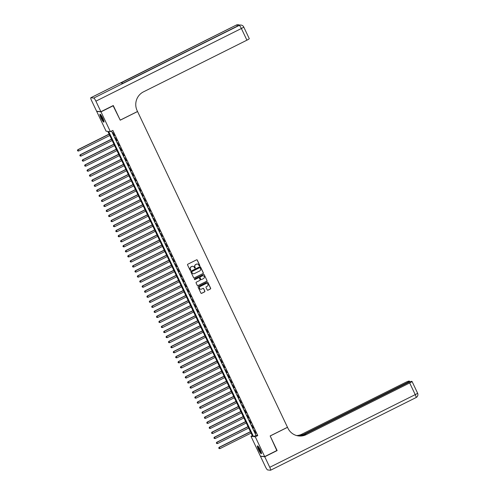 <?xml version="1.0" encoding="UTF-8"?>
<svg xmlns="http://www.w3.org/2000/svg" width="495" height="495" viewBox="0 0 495 495"><rect width="100%" height="100%" fill="white"/><g stroke="black" fill="none" stroke-linecap="round" stroke-linejoin="round"><path stroke-width="0.74" d="M199.596 265.877A0.384 0.377 96.3 0 0 199.776 265.357L197.276 260.098A0.551 0.538 96.3 0 0 196.552 259.844L187.815 264.212A0.551 0.538 96.3 0 0 187.562 264.949L190.061 270.208A0.384 0.377 96.3 0 0 190.563 270.388A0.384 0.377 96.3 0 0 190.742 269.868L190.414 269.187A1.763 1.726 96.3 0 1 191.219 266.83L191.949 266.465A1.763 1.726 96.3 0 1 194.257 267.275L194.578 267.956A0.384 0.377 96.3 0 0 195.079 268.129A0.384 0.377 96.3 0 0 195.259 267.616L194.931 266.935A1.763 1.726 96.3 0 1 195.735 264.571L196.465 264.206A1.763 1.726 96.3 0 1 198.773 265.017L199.095 265.697A0.384 0.377 96.3 0 0 199.596 265.877M199.337 265.902A0.384 0.377 96.3 0 0 199.658 265.345L197.159 260.085A0.551 0.538 96.3 0 0 196.793 259.788M190.303 270.412A0.384 0.377 96.3 0 0 190.624 269.855L190.414 269.187M194.82 268.154A0.384 0.377 96.3 0 0 195.141 267.603L194.931 266.935M258.514 449.714A4.381 0.767 63.5 0 1 257.462 445.89A4.381 0.767 63.5 0 1 260.327 449.912A4.381 0.767 63.5 0 1 261.379 453.736A4.381 0.767 63.5 0 1 258.514 449.714M101.042 118.076A4.381 0.767 63.5 0 1 99.99 114.258A4.381 0.767 63.5 0 1 102.855 118.28A4.381 0.767 63.5 0 1 103.907 122.098A4.381 0.767 63.5 0 1 101.042 118.076M207.219 289.952A0.551 0.538 96.3 0 0 207.937 290.206L210.387 288.981A0.551 0.538 96.3 0 0 210.641 288.245L207.869 282.404A0.551 0.538 96.3 0 0 207.145 282.15L198.402 286.518A0.551 0.538 96.3 0 0 198.155 287.255L200.927 293.096A0.551 0.538 96.3 0 0 201.651 293.349L204.608 291.871A0.551 0.538 96.3 0 0 204.862 291.128L203.674 288.628A0.551 0.538 96.3 0 0 202.95 288.381L201.484 289.111A1.473 1.442 96.3 0 1 199.429 288.041A1.473 1.442 96.3 0 1 200.228 286.463L205.982 283.586A1.473 1.442 96.3 0 1 208.036 284.656A1.473 1.442 96.3 0 1 207.238 286.24L206.279 286.716A0.551 0.538 96.3 0 0 206.031 287.453L207.219 289.952M113.046 105.645L120.242 120.18L137.554 111.53L287.484 427.278L270.165 435.928L277.051 450.431L264.683 456.607L260.389 456.13L250.984 436.336L252.728 436.528L107.83 131.373L106.091 131.181L96.686 111.381L100.986 111.858L110.385 131.658L108.64 131.466L253.539 436.615L255.284 436.813L264.683 456.607M113.355 105.683L100.986 111.858M111.524 131.088L256.014 435.383L257.753 435.575L112.86 130.42L110.385 131.658M257.753 435.575L255.284 436.813M203.08 273.587A0.551 0.538 96.3 0 0 203.327 272.844L200.555 267.003A0.551 0.538 96.3 0 0 199.838 266.749L191.095 271.118A0.551 0.538 96.3 0 0 190.841 271.854L193.613 277.701A0.551 0.538 96.3 0 0 194.337 277.949L202.962 273.574A0.551 0.538 96.3 0 0 203.216 272.832L200.438 266.991A0.551 0.538 96.3 0 0 200.073 266.694M204.212 274.7L206.984 280.547A0.551 0.538 96.3 0 1 206.737 281.284L197.994 285.652A0.551 0.538 96.3 0 1 197.27 285.398L196.082 282.899A0.551 0.538 96.3 0 1 196.336 282.162L199.881 280.387A0.551 0.538 96.3 0 0 200.129 279.65L199.343 277.992A0.551 0.538 96.3 0 0 198.625 277.738L194.931 279.582A0.384 0.377 96.3 0 1 194.393 279.304A0.384 0.377 96.3 0 1 194.603 278.889L203.488 274.453A0.551 0.538 96.3 0 1 204.212 274.7L206.984 280.547M114.531 135.624L112.804 132.567L114.531 135.624M116.925 140.667L115.199 137.61L116.925 140.667M119.32 145.709L117.593 142.653L119.32 145.709M121.714 150.752L119.988 147.696L121.714 150.752M124.109 155.801L122.383 152.738L124.109 155.801M126.503 160.844L124.777 157.781L126.503 160.844M128.898 165.887L127.172 162.83L128.898 165.887M131.299 170.93L129.566 167.873L131.299 170.93M133.693 175.972L131.961 172.916L133.693 175.972M136.088 181.015L134.355 177.959L136.088 181.015M138.482 186.064L136.756 183.001L138.482 186.064M140.877 191.107L139.151 188.051L140.877 191.107M143.272 196.15L141.545 193.093L143.272 196.15M145.666 201.193L143.94 198.136L145.666 201.193M148.061 206.236L146.334 203.179L148.061 206.236M150.455 211.285L148.729 208.222L150.455 211.285M152.85 216.327L151.124 213.265L152.85 216.327M155.244 221.37L153.518 218.314L155.244 221.37M157.639 226.413L155.913 223.356L157.639 226.413M160.034 231.456L158.307 228.399L160.034 231.456M162.428 236.499L160.702 233.442L162.428 236.499M164.829 241.548L163.096 238.485L164.829 241.548M167.223 246.59L165.491 243.528L167.223 246.59M169.618 251.633L167.885 248.577L169.618 251.633M172.013 256.676L170.286 253.619L172.013 256.676M174.407 261.719L172.681 258.662L174.407 261.719M176.802 266.762L175.075 263.705L176.802 266.762M179.196 271.811L177.47 268.748L179.196 271.811M181.591 276.853L179.864 273.791L181.591 276.853M183.985 281.896L182.259 278.84L183.985 281.896M186.38 286.939L184.654 283.882L186.38 286.939M188.774 291.982L187.048 288.925L188.774 291.982M191.169 297.025L189.443 293.968L191.169 297.025M193.564 302.074L191.837 299.011L193.564 302.074M195.958 307.117L194.232 304.054L195.958 307.117M198.359 312.159L196.626 309.103L198.359 312.159M200.753 317.202L199.021 314.146L200.753 317.202M203.148 322.245L201.422 319.188L203.148 322.245M205.543 327.288L203.816 324.231L205.543 327.288M207.937 332.337L206.211 329.274L207.937 332.337M210.332 337.38L208.605 334.317L210.332 337.38M212.726 342.422L211 339.366L212.726 342.422M215.121 347.465L213.394 344.409L215.121 347.465M217.515 352.508L215.789 349.451L217.515 352.508M219.91 357.551L218.184 354.494L219.91 357.551M222.304 362.6L220.578 359.537L222.304 362.6M224.699 367.643L222.973 364.586L224.699 367.643M227.094 372.686L225.367 369.629L227.094 372.686M229.488 377.728L227.762 374.672L229.488 377.728M231.889 382.771L230.156 379.714L231.889 382.771M234.284 387.814L232.551 384.757L234.284 387.814M236.678 392.863L234.952 389.8L236.678 392.863M239.073 397.906L237.346 394.849L239.073 397.906M241.467 402.949L239.741 399.892L241.467 402.949M243.862 407.991L242.135 404.935L243.862 407.991M246.256 413.034L244.53 409.978L246.256 413.034M248.651 418.083L246.925 415.02L248.651 418.083M251.045 423.126L249.319 420.063L251.045 423.126M253.44 428.169L251.714 425.112L253.44 428.169M254.108 430.155L255.835 433.212L254.108 430.155M252.32 435.668L250.984 436.336M256.014 435.383L253.539 436.615M197.35 264.033A1.763 1.726 96.3 0 0 196.348 264.194L196.465 264.206M194.82 266.923A1.763 1.726 96.3 0 1 195.618 264.559L196.348 264.194M192.833 266.291A1.763 1.726 96.3 0 0 191.831 266.452L191.949 266.465M190.303 269.175A1.763 1.726 96.3 0 1 191.101 266.817L191.831 266.452M193.984 277.992A0.551 0.538 96.3 0 0 194.219 277.936L202.962 273.574M200.135 267.888A0.384 0.377 96.3 0 0 199.627 267.715L191.955 271.545A0.384 0.377 96.3 0 0 191.782 272.064L192.122 272.782A1.763 1.726 96.3 0 0 194.43 273.587L199.671 270.969A1.763 1.726 96.3 0 0 200.475 268.606L200.135 267.888M193.421 273.747A1.763 1.726 96.3 0 1 192.004 272.764L191.664 272.046A0.384 0.377 96.3 0 1 191.837 271.532L199.516 267.696M197.641 285.695A0.551 0.538 96.3 0 0 197.876 285.64L206.619 281.271A0.551 0.538 96.3 0 0 206.867 280.535M198.86 277.683A0.551 0.538 96.3 0 0 198.507 277.726L194.931 279.582M203.556 278.549A1.473 1.442 96.3 0 0 203.092 275.758A1.473 1.442 96.3 0 0 202.3 275.901L200.271 276.915A0.551 0.538 96.3 0 0 200.023 277.652L200.809 279.31A0.551 0.538 96.3 0 0 201.533 279.564L203.556 278.549M203.037 275.752A1.473 1.442 96.3 0 0 202.183 275.888L202.3 275.901M201.18 279.607A0.551 0.538 96.3 0 1 200.698 279.298L199.906 277.639A0.551 0.538 96.3 0 1 200.159 276.903L202.183 275.888M204.095 274.688A0.551 0.538 96.3 0 0 203.73 274.397M206.712 283.443A1.473 1.442 96.3 0 0 205.864 283.573L205.982 283.586M200.636 289.247A1.473 1.442 96.3 0 1 200.11 286.45L205.864 283.573M201.292 293.393A0.551 0.538 96.3 0 0 201.533 293.337L204.497 291.858A0.551 0.538 96.3 0 0 204.744 291.116L203.556 288.616A0.551 0.538 96.3 0 0 203.191 288.319M207.584 290.249A0.551 0.538 96.3 0 0 207.82 290.194L210.276 288.969A0.551 0.538 96.3 0 0 210.524 288.232L207.751 282.391A0.551 0.538 96.3 0 0 207.38 282.094M109.117 134.083L77.802 149.725L78.686 151.018L109.785 135.488M109.185 134.225L78.086 149.756L77.424 150.437L77.777 150.95L77.536 150.449M78.686 151.018L77.777 150.95M77.424 150.437L77.802 149.725M103.987 121.386A3.793 0.668 63.5 0 1 102.477 119.604A3.793 0.668 63.5 0 1 100.609 114.623M100.931 115.001A3.514 0.619 -116.5 0 0 102.713 119.363A3.514 0.619 -116.5 0 0 103.876 120.904M100.287 114.333A4.356 0.767 -116.5 0 0 102.496 119.846A4.356 0.767 -116.5 0 0 104.024 121.82M261.459 453.018A3.793 0.668 63.5 0 1 259.943 451.242A3.793 0.668 63.5 0 1 258.081 446.255M258.402 446.639A3.514 0.619 -116.5 0 0 260.184 451.001A3.514 0.619 -116.5 0 0 261.348 452.535M257.759 445.97A4.356 0.767 -116.5 0 0 259.968 451.483A4.356 0.767 -116.5 0 0 261.496 453.451M100.912 111.709L113.281 105.528L120.217 120.13L137.536 111.48L137.127 110.62A14.046 13.736 -83.7 0 1 143.507 91.835L246.918 40.175L241.374 28.5L95.906 101.166L100.912 111.709L96.618 111.233L91.612 100.689A3.372 0.594 -116.5 0 1 90.802 97.75L236.27 25.084A3.372 0.594 63.5 0 1 236.338 25.072L90.87 97.738A3.372 0.594 -116.5 0 0 90.802 97.75M95.906 101.166A3.372 0.594 -116.5 0 0 93.772 98.066L90.87 97.738M237.544 26.043A3.372 0.594 63.5 0 0 236.629 25.109A3.372 3.298 -83.7 0 1 238.442 24.781L238.151 24.75A3.372 3.298 96.3 0 0 236.338 25.072L120.848 82.943L123.168 83.203L239.24 25.393A3.372 0.594 63.5 0 1 241.374 28.5A3.372 0.377 -25.4 0 0 243.726 26.978A3.372 3.372 0 0 0 241.053 25.072L240.762 25.041A3.372 3.298 96.3 0 0 238.955 25.363A3.372 0.594 63.5 0 0 238.881 25.375A3.372 0.594 63.5 0 0 238.831 25.424M243.726 26.978L249.27 38.653A3.372 0.377 154.6 0 1 246.918 40.175M276.816 450.549L270.19 435.977L287.508 427.327L287.917 428.187A14.046 13.736 96.3 0 0 298.739 435.965A14.046 13.736 96.3 0 0 306.275 434.616L409.687 382.957A3.372 0.377 -25.4 0 0 412.032 381.435A3.372 0.377 -25.4 0 0 411.958 381.397L411.617 381.36A3.372 0.377 -25.4 0 0 407.948 382.765L301.622 435.878M264.751 456.761L260.457 456.285L265.462 466.822A3.372 0.594 -116.5 0 0 267.597 469.928L270.499 470.25A3.372 0.594 -116.5 0 0 270.567 470.238A3.372 0.594 -116.5 0 0 269.756 467.299L264.751 456.761L277.126 450.58M300.397 435.99L407.125 382.672A3.372 0.377 -25.4 0 0 409.476 381.15A3.372 0.377 -25.4 0 0 409.396 381.113L409.056 381.076A3.372 0.377 -25.4 0 0 405.386 382.48L301.975 434.14A14.046 13.736 96.3 0 1 296.61 435.557M296.814 435.612A14.046 13.736 96.3 0 0 302.396 434.183L298.832 435.965M298.528 435.94A14.046 13.736 96.3 0 0 305.854 434.567L306.275 434.616M111.511 139.126L80.196 154.768L81.081 156.061L112.179 140.531M111.579 139.268L80.487 154.799L79.819 155.48L80.171 155.993L79.936 155.492M81.081 156.061L80.171 155.993M79.819 155.48L80.196 154.768M113.906 144.169L82.591 159.811L83.476 161.104L114.574 145.573M113.974 144.311L82.882 159.848L82.213 160.522L82.566 161.042L82.331 160.535M83.476 161.104L82.566 161.042M82.213 160.522L82.591 159.811M116.3 149.212L84.985 164.86L85.87 166.153L116.969 150.616M116.368 149.354L85.276 164.891L84.608 165.565L84.961 166.085L84.725 165.578M85.87 166.153L84.961 166.085M84.608 165.565L84.985 164.86M118.695 154.254L87.38 169.903L88.265 171.196L119.363 155.659M118.763 154.403L87.671 169.934L87.002 170.608L87.355 171.128L87.12 170.62M88.265 171.196L87.355 171.128M87.002 170.608L87.38 169.903M121.089 159.303L89.774 174.945L90.665 176.239L121.758 160.708M121.157 159.446L90.065 174.976L89.397 175.657L89.75 176.171L89.515 175.669M90.665 176.239L89.75 176.171M89.397 175.657L89.774 174.945M123.484 164.346L92.169 179.988L93.06 181.281L124.152 165.751M123.552 164.488L92.46 180.019L91.792 180.7L92.15 181.213L91.909 180.712M93.06 181.281L92.15 181.213M91.792 180.7L92.169 179.988M125.879 169.389L94.564 185.031L95.455 186.324L126.547 170.794M125.947 169.531L94.854 185.062L94.186 185.743L94.545 186.256L94.304 185.755M95.455 186.324L94.545 186.256M94.186 185.743L94.564 185.031M128.273 174.432L96.958 190.074L97.849 191.367L128.941 175.836M128.341 174.574L97.249 190.111L96.581 190.785L96.94 191.305L96.698 190.798M97.849 191.367L96.94 191.305M96.581 190.785L96.958 190.074M130.668 179.475L99.353 195.123L100.244 196.416L131.336 180.879M130.736 179.617L99.644 195.154L98.975 195.828L99.334 196.348L99.093 195.841M100.244 196.416L99.334 196.348M98.975 195.828L99.353 195.123M133.068 184.517L101.747 200.166L102.638 201.459L133.73 185.922M133.136 184.666L102.038 200.197L101.37 200.871L101.729 201.391L101.487 200.883M102.638 201.459L101.729 201.391M101.37 200.871L101.747 200.166M135.463 189.566L104.142 205.208L105.033 206.502L136.125 190.971M135.531 189.709L104.433 205.239L103.764 205.92L104.123 206.434L103.882 205.932M105.033 206.502L104.123 206.434M103.764 205.92L104.142 205.208M137.858 194.609L106.536 210.251L107.427 211.544L138.52 196.014M137.926 194.752L106.827 210.282L106.165 210.963L106.518 211.476L106.276 210.975M107.427 211.544L106.518 211.476M106.165 210.963L106.536 210.251M140.252 199.652L108.931 215.294L109.822 216.587L140.92 201.057M140.32 199.794L109.222 215.325L108.56 216.006L108.912 216.519L108.671 216.018M109.822 216.587L108.912 216.519M108.56 216.006L108.931 215.294M142.647 204.695L111.332 220.337L112.217 221.63L143.315 206.099M142.715 204.837L111.616 220.374L110.954 221.048L111.307 221.568L111.066 221.061M112.217 221.63L111.307 221.568M110.954 221.048L111.332 220.337M145.041 209.738L113.726 225.386L114.611 226.679L145.709 211.142M145.109 209.88L114.017 225.417L113.349 226.091L113.701 226.611L113.466 226.104M114.611 226.679L113.701 226.611M113.349 226.091L113.726 225.386M147.436 214.787L116.121 230.429L117.006 231.722L148.104 216.185M147.504 214.929L116.412 230.46L115.743 231.134L116.096 231.654L115.861 231.146M117.006 231.722L116.096 231.654M115.743 231.134L116.121 230.429M149.83 219.829L118.515 235.472L119.4 236.765L150.499 221.234M149.898 219.972L118.806 235.502L118.138 236.183L118.491 236.697L118.256 236.195M119.4 236.765L118.491 236.697M118.138 236.183L118.515 235.472M152.225 224.872L120.91 240.514L121.795 241.808L152.893 226.277M152.293 225.015L121.201 240.545L120.533 241.226L120.885 241.739L120.65 241.238M121.795 241.808L120.885 241.739M120.533 241.226L120.91 240.514M154.619 229.915L123.305 245.557L124.196 246.85L155.288 231.32M154.688 230.057L123.595 245.588L122.927 246.269L123.28 246.788L123.045 246.281M124.196 246.85L123.28 246.788M122.927 246.269L123.305 245.557M157.014 234.958L125.699 250.6L126.59 251.893L157.682 236.363M157.082 235.1L125.99 250.637L125.322 251.312L125.681 251.831L125.439 251.324M126.59 251.893L125.681 251.831M125.322 251.312L125.699 250.6M159.409 240.001L128.094 255.649L128.985 256.942L160.077 241.405M159.477 240.149L128.384 255.68L127.716 256.354L128.075 256.874L127.834 256.367M128.985 256.942L128.075 256.874M127.716 256.354L128.094 255.649M161.803 245.05L130.488 260.692L131.379 261.985L162.471 246.448M161.871 245.192L130.779 260.723L130.111 261.397L130.47 261.917L130.228 261.416M131.379 261.985L130.47 261.917M130.111 261.397L130.488 260.692M164.198 250.093L132.883 265.735L133.774 267.028L164.866 251.497M164.266 250.235L133.174 265.765L132.505 266.446L132.864 266.96L132.623 266.459M133.774 267.028L132.864 266.96M132.505 266.446L132.883 265.735M166.598 255.135L135.277 270.777L136.168 272.071L167.261 256.54M166.667 255.278L135.568 270.808L134.9 271.489L135.259 272.002L135.017 271.501M136.168 272.071L135.259 272.002M134.9 271.489L135.277 270.777M168.993 260.178L137.672 275.82L138.563 277.113L169.655 261.583M169.061 260.321L137.963 275.857L137.294 276.532L137.653 277.051L137.412 276.544M138.563 277.113L137.653 277.051M137.294 276.532L137.672 275.82M171.388 265.221L140.066 280.863L140.957 282.156L172.05 266.626M171.456 265.363L140.357 280.9L139.695 281.575L140.048 282.094L139.807 281.587M140.957 282.156L140.048 282.094M139.695 281.575L140.066 280.863M173.782 270.264L142.461 285.912L143.352 287.205L174.45 271.668M173.85 270.412L142.752 285.943L142.09 286.617L142.442 287.137L142.201 286.63M143.352 287.205L142.442 287.137M142.09 286.617L142.461 285.912M176.177 275.313L144.862 290.955L145.747 292.248L176.845 276.711M176.245 275.455L145.146 290.986L144.484 291.66L144.837 292.18L144.596 291.679M145.747 292.248L144.837 292.18M144.484 291.66L144.862 290.955M178.571 280.356L147.256 295.998L148.141 297.291L179.24 281.76M178.639 280.498L147.547 296.029L146.879 296.709L147.232 297.223L146.996 296.722M148.141 297.291L147.232 297.223M146.879 296.709L147.256 295.998M180.966 285.398L149.651 301.04L150.536 302.334L181.634 286.803M181.034 285.541L149.942 301.071L149.273 301.752L149.626 302.266L149.391 301.764M150.536 302.334L149.626 302.266M149.273 301.752L149.651 301.04M183.36 290.441L152.045 306.083L152.93 307.376L184.029 291.846M183.428 290.584L152.336 306.12L151.668 306.795L152.021 307.315L151.786 306.807M152.93 307.376L152.021 307.315M151.668 306.795L152.045 306.083M185.755 295.484L154.44 311.132L155.325 312.425L186.423 296.889M185.823 295.626L154.731 311.163L154.063 311.838L154.415 312.357L154.18 311.85M155.325 312.425L154.415 312.357M154.063 311.838L154.44 311.132M188.149 300.527L156.835 316.175L157.726 317.468L188.818 301.931M188.218 300.675L157.125 316.206L156.457 316.88L156.81 317.4L156.575 316.893M157.726 317.468L156.81 317.4M156.457 316.88L156.835 316.175M190.544 305.576L159.229 321.218L160.12 322.511L191.212 306.98M190.612 305.718L159.52 321.249L158.852 321.923L159.211 322.443L158.969 321.942M160.12 322.511L159.211 322.443M158.852 321.923L159.229 321.218M192.939 310.619L161.624 326.261L162.515 327.554L193.607 312.023M193.007 310.761L161.915 326.292L161.246 326.972L161.605 327.486L161.364 326.985M162.515 327.554L161.605 327.486M161.246 326.972L161.624 326.261M195.333 315.662L164.018 331.304L164.909 332.597L196.001 317.066M195.401 315.804L164.309 331.334L163.641 332.015L164 332.529L163.758 332.027M164.909 332.597L164 332.529M163.641 332.015L164.018 331.304M197.728 320.704L166.413 336.346L167.304 337.639L198.396 322.109M197.796 320.847L166.704 336.383L166.035 337.058L166.394 337.578L166.153 337.07M167.304 337.639L166.394 337.578M166.035 337.058L166.413 336.346M200.129 325.747L168.807 341.395L169.698 342.689L200.791 327.152M200.197 325.889L169.098 341.426L168.43 342.101L168.789 342.62L168.547 342.113M169.698 342.689L168.789 342.62M168.43 342.101L168.807 341.395M202.523 330.79L171.202 346.438L172.093 347.731L203.185 332.195M202.591 330.938L171.493 346.469L170.825 347.144L171.183 347.663L170.942 347.156M172.093 347.731L171.183 347.663M170.825 347.144L171.202 346.438M204.918 335.839L173.597 351.481L174.488 352.774L205.58 337.243M204.986 335.981L173.887 351.512L173.225 352.193L173.578 352.706L173.337 352.205M174.488 352.774L173.578 352.706M173.225 352.193L173.597 351.481M207.312 340.882L175.991 356.524L176.882 357.817L207.98 342.286M207.38 341.024L176.282 356.555L175.62 357.235L175.972 357.749L175.731 357.248M176.882 357.817L175.972 357.749M175.62 357.235L175.991 356.524M209.707 345.925L178.392 361.567L179.277 362.86L210.375 347.329M209.775 346.067L178.676 361.598L178.014 362.278L178.367 362.792L178.126 362.291M179.277 362.86L178.367 362.792M178.014 362.278L178.392 361.567M212.101 350.967L180.786 366.609L181.671 367.903L212.77 352.372M212.169 351.11L181.077 366.647L180.409 367.321L180.762 367.841L180.526 367.333M181.671 367.903L180.762 367.841M180.409 367.321L180.786 366.609M214.496 356.01L183.181 371.658L184.066 372.952L215.164 357.415M214.564 356.153L183.472 371.689L182.804 372.364L183.156 372.884L182.921 372.376M184.066 372.952L183.156 372.884M182.804 372.364L183.181 371.658M216.89 361.053L185.576 376.701L186.46 377.994L217.559 362.458M216.958 361.202L185.866 376.732L185.198 377.407L185.551 377.926L185.316 377.419M186.46 377.994L185.551 377.926M185.198 377.407L185.576 376.701M219.285 366.102L187.97 381.744L188.855 383.037L219.953 367.507M219.353 366.244L188.261 381.775L187.593 382.456L187.945 382.969L187.71 382.468M188.855 383.037L187.945 382.969M187.593 382.456L187.97 381.744M221.68 371.145L190.365 386.787L191.256 388.08L222.348 372.549M221.748 371.287L190.655 386.818L189.987 387.498L190.346 388.012L190.105 387.511M191.256 388.08L190.346 388.012M189.987 387.498L190.365 386.787M224.074 376.188L192.759 391.83L193.65 393.123L224.742 377.592M224.142 376.33L193.05 391.861L192.382 392.541L192.741 393.055L192.499 392.554M193.65 393.123L192.741 393.055M192.382 392.541L192.759 391.83M226.469 381.23L195.154 396.872L196.045 398.166L227.137 382.635M226.537 381.373L195.445 396.91L194.776 397.584L195.135 398.104L194.894 397.596M196.045 398.166L195.135 398.104M194.776 397.584L195.154 396.872M228.863 386.273L197.548 401.921L198.439 403.215L229.531 387.678M228.931 386.416L197.839 401.952L197.171 402.627L197.53 403.147L197.288 402.639M198.439 403.215L197.53 403.147M197.171 402.627L197.548 401.921M231.258 391.316L199.943 406.964L200.834 408.257L231.926 392.721M231.326 391.465L200.234 406.995L199.565 407.67L199.924 408.189L199.683 407.682M200.834 408.257L199.924 408.189M199.565 407.67L199.943 406.964M233.659 396.365L202.337 412.007L203.228 413.3L234.321 397.77M233.727 396.507L202.628 412.038L201.96 412.719L202.319 413.232L202.078 412.731M203.228 413.3L202.319 413.232M201.96 412.719L202.337 412.007M236.053 401.408L204.732 417.05L205.623 418.343L236.715 402.812M236.121 401.55L205.023 417.081L204.355 417.761L204.713 418.275L204.472 417.774M205.623 418.343L204.713 418.275M204.355 417.761L204.732 417.05M238.448 406.451L207.127 422.093L208.018 423.386L239.11 407.855M238.516 406.593L207.417 422.124L206.755 422.804L207.108 423.318L206.867 422.817M208.018 423.386L207.108 423.318M206.755 422.804L207.127 422.093M240.842 411.493L209.521 427.136L210.412 428.429L241.511 412.898M240.91 411.636L209.812 427.173L209.15 427.847L209.503 428.367L209.261 427.859M210.412 428.429L209.503 428.367M209.15 427.847L209.521 427.136M243.237 416.536L211.922 432.185L212.807 433.478L243.905 417.941M243.305 416.679L212.207 432.215L211.544 432.89L211.897 433.41L211.656 432.902M212.807 433.478L211.897 433.41M211.544 432.89L211.922 432.185M245.631 421.585L214.316 437.227L215.201 438.521L246.3 422.984M245.699 421.728L214.607 437.258L213.939 437.933L214.292 438.452L214.057 437.945M215.201 438.521L214.292 438.452M213.939 437.933L214.316 437.227M248.026 426.628L216.711 442.27L217.596 443.563L248.694 428.033M248.094 426.77L217.002 442.301L216.334 442.982L216.686 443.495L216.451 442.994M217.596 443.563L216.686 443.495M216.334 442.982L216.711 442.27M250.421 431.671L219.106 447.313L219.99 448.606L251.089 433.075M250.489 431.813L219.396 447.344L218.728 448.025L219.081 448.538L218.846 448.037M219.99 448.606L219.081 448.538M218.728 448.025L219.106 447.313M93.772 98.066L239.24 25.393A3.372 3.298 -83.7 0 1 241.053 25.072M236.22 25.134A3.372 0.594 63.5 0 1 236.27 25.084A3.372 3.372 0 0 1 238.151 24.75M302.396 434.183L301.975 434.14M269.756 467.299L415.231 394.633L409.687 382.957M407.317 383.081L407.125 382.672M415.231 394.633A3.372 0.594 63.5 0 1 416.041 397.572A3.372 3.372 0 0 0 417.576 393.11A3.372 0.377 154.6 0 1 415.231 394.633M239.574 25.121A3.372 3.372 0 0 0 238.442 24.781M123.131 83.197L238.881 25.375A3.372 3.372 0 0 1 240.762 25.041M409.835 381.905L409.476 381.15M270.567 470.238L416.041 397.572M417.576 393.11L412.032 381.435"/></g></svg>
